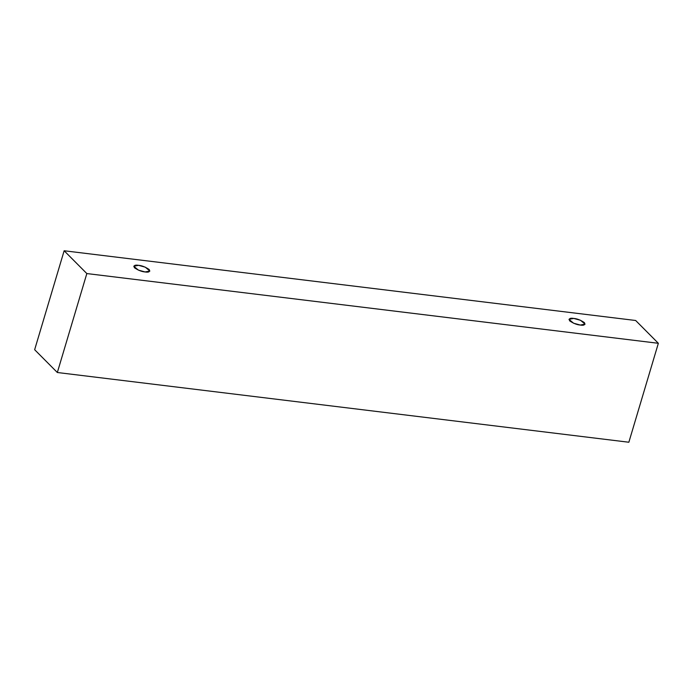 <?xml version="1.0" encoding="UTF-8"?>
<svg xmlns="http://www.w3.org/2000/svg" width="693" height="693" viewBox="0 0 693 693"><rect width="100%" height="100%" fill="white"/><g stroke="black" fill="none" stroke-linecap="round" stroke-linejoin="round"><path stroke-width="1.04" d="M64.146 250.762L635.663 320.495L658.35 343.295L628.854 442.238L658.35 343.295L86.833 273.562L57.337 372.505L628.854 442.238L57.337 372.505L86.833 273.562L64.146 250.762L34.65 349.705L64.146 250.762L86.833 273.562L658.35 343.295L635.663 320.495L64.146 250.762M34.65 349.705L57.337 372.505L34.65 349.705M145.106 271.951C141.805 271.708 138.245 270.305 134.425 267.741C133.472 265.514 134.84 264.717 138.522 265.332C141.831 265.566 145.391 266.97 149.203 269.542C150.156 271.76 148.787 272.566 145.106 271.951L149.87 271.041L145.287 267.169L138.522 265.332L133.758 266.233L138.349 270.105L145.106 271.951M580.318 325.052C577.009 324.809 573.449 323.406 569.629 320.842C568.684 318.615 570.044 317.818 573.726 318.433C577.035 318.667 580.595 320.071 584.407 322.643C585.36 324.861 584 325.667 580.318 325.052L585.083 324.142L580.491 320.27L573.726 318.433L568.962 319.334L573.553 323.207L580.318 325.052"/></g></svg>
